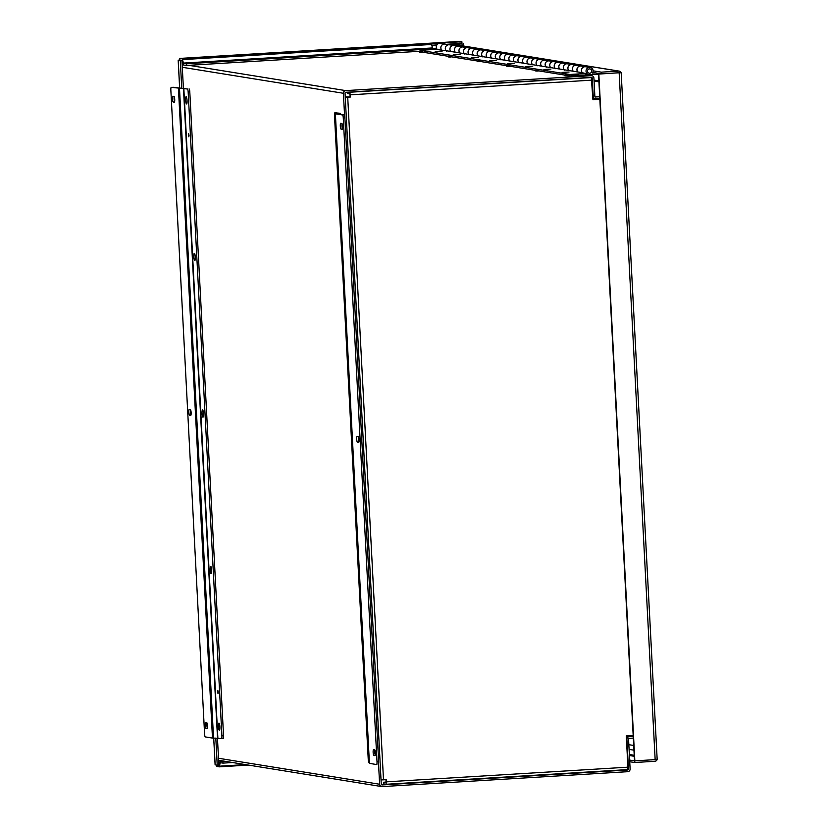 <?xml version="1.0" encoding="UTF-8"?>
<svg xmlns="http://www.w3.org/2000/svg" width="828" height="828" viewBox="0 0 828 828"><rect width="100%" height="100%" fill="white"/><g stroke="black" fill="none" stroke-linecap="round" stroke-linejoin="round"><path stroke-width="1.24" d="M599.845 99.35L592.941 99.774L591.295 77.553L349.809 92.239L350.544 97L345.255 97.259M381.035 779.935L386.324 779.676L386.096 784.282L383.726 783.899L383.643 782.232L385.993 782.605L385.993 779.697M386.438 781.849L627.914 767.173L626.279 735.916L633.182 735.502M590.416 77.418L591.295 77.553M599.845 99.277L592.941 99.702M627.914 767.173L627.583 769.595L386.117 784.271L627.583 769.595M350.544 97L345.245 96.948M348.94 92.094L349.809 92.239M350.213 96.948L349.892 93.906L347.553 93.533L347.481 92.187M383.643 782.232L386.117 782.077M448.124 44.588L458.96 43.925L459.902 43.077L458.96 43.925L459.033 45.281M179.852 60.092L182.295 60.485L183.257 64.232L182.388 64.273A2.515 2.463 99.2 0 0 182.139 64.294M216.387 765.072L216.884 766.449L219.306 766.842L220.196 762.671L222.97 763.116L222.887 761.449L220.113 761.004L218.861 765.113L217.443 737.996M459.768 41.4L461.879 41.731L462.096 45.778M461.952 43.035L446.582 44.339M436.894 44.929L431.978 45.23M181.756 88.368L180.297 60.527L178.175 60.175L179.862 60.092L179.759 58.426L182.201 58.819L183.557 63.352L186.321 63.797L186.403 65.464L183.64 65.019L183.257 64.232M183.402 88.327L181.932 60.434L179.862 60.102M219.306 766.842L248.39 765.072L219.348 766.842M463.618 43.304L463.752 46.047M459.788 41.4L179.759 58.426L459.809 41.4M461.879 41.731L431.057 43.615L432.754 48.2L435.528 48.645L435.559 49.38M180.297 60.527L181.932 60.434M218.871 765.113L217.226 765.207L215.808 738.038M215.156 764.834L217.226 765.207M222.887 761.449L225.071 761.315M222.97 763.116L232.616 762.536M420.096 51.253L186.403 65.464M186.321 63.797L435.528 48.645M187.056 100.436A3.622 0.704 -93.5 0 0 186.134 96.7A3.622 0.704 -93.5 0 0 185.638 100.209A3.622 0.704 -93.5 0 0 186.569 103.945A3.622 0.704 -93.5 0 0 187.056 100.436M195.263 257.032A3.622 0.704 -93.5 0 0 194.342 253.296A3.622 0.704 -93.5 0 0 193.845 256.804A3.622 0.704 -93.5 0 0 194.777 260.541A3.622 0.704 -93.5 0 0 195.263 257.032M203.471 413.627A3.622 0.704 -93.5 0 0 202.539 409.901A3.622 0.704 -93.5 0 0 202.053 413.4A3.622 0.704 -93.5 0 0 202.984 417.136A3.622 0.704 -93.5 0 0 203.471 413.627M211.678 570.223A3.622 0.704 -93.5 0 0 210.747 566.497A3.622 0.704 -93.5 0 0 210.26 569.995A3.622 0.704 -93.5 0 0 211.192 573.732A3.622 0.704 -93.5 0 0 211.678 570.223M219.886 726.829A3.622 0.704 -93.5 0 0 218.954 723.092A3.622 0.704 -93.5 0 0 218.468 726.591A3.622 0.704 -93.5 0 0 219.399 730.327A3.622 0.704 -93.5 0 0 219.886 726.829M189.063 135.264L188.639 133.587L188.836 136.837L189.063 135.264M218.24 692.053L217.826 690.376L217.598 691.949L218.023 693.626L218.24 692.053M178.434 88.492L212.475 738.079L205.303 736.92A2.908 0.559 86.5 0 1 204.588 733.929L170.847 90.148A2.908 0.559 86.5 0 1 171.241 87.333A2.908 0.559 86.5 0 1 171.261 87.333L187.449 89A2.908 0.559 86.5 0 1 188.163 91.991L221.904 735.771A2.908 0.559 86.5 0 1 221.511 738.586A2.908 0.559 86.5 0 1 221.49 738.586L213.541 738.09L179.5 88.503M174.294 102.206A2.908 0.559 -93.5 0 0 174.315 102.206A2.908 0.559 -93.5 0 0 174.708 99.329A2.908 0.559 -93.5 0 0 173.983 96.4L172.855 96.224A2.908 0.559 -93.5 0 0 172.824 96.224A2.908 0.559 -93.5 0 0 172.441 99.091A2.908 0.559 -93.5 0 0 173.155 102.02L174.335 102.196M190.709 415.397A2.908 0.559 -93.5 0 0 190.73 415.397A2.908 0.559 -93.5 0 0 191.113 412.52A2.908 0.559 -93.5 0 0 190.399 409.591L189.27 409.415A2.908 0.559 -93.5 0 0 189.239 409.415A2.908 0.559 -93.5 0 0 188.856 412.282A2.908 0.559 -93.5 0 0 189.571 415.211L190.75 415.397M207.124 728.588A2.908 0.559 -93.5 0 0 207.145 728.588A2.908 0.559 -93.5 0 0 207.528 725.721A2.908 0.559 -93.5 0 0 206.814 722.792L205.686 722.606A2.908 0.559 -93.5 0 0 205.654 722.606A2.908 0.559 -93.5 0 0 205.272 725.473A2.908 0.559 -93.5 0 0 205.986 728.402L207.166 728.588M187.449 89L172.907 87.24A2.908 0.559 -93.5 0 0 172.876 87.24A2.908 0.559 -93.5 0 0 172.855 87.24M212.475 738.079L213.541 738.09M174.19 96.607A2.908 0.559 -93.5 0 0 174.108 99.319A2.908 0.559 -93.5 0 0 174.594 101.709M190.606 409.798A2.908 0.559 -93.5 0 0 190.523 412.52A2.908 0.559 -93.5 0 0 191.009 414.911M207.021 722.999A2.908 0.559 -93.5 0 0 206.928 725.711A2.908 0.559 -93.5 0 0 207.424 728.102M189.084 88.896A2.908 0.559 86.5 0 1 189.798 91.887L223.539 735.678A2.908 0.559 86.5 0 1 223.146 738.483A2.908 0.559 86.5 0 1 223.125 738.483L221.511 738.586M369.423 763.395L335.381 113.809L342.544 114.968A2.908 0.559 86.5 0 1 343.268 117.959L377.009 761.739A2.908 0.559 86.5 0 1 376.616 764.554A2.908 0.559 86.5 0 1 376.595 764.554L369.423 763.354M373.563 749.682A2.908 0.559 -93.5 0 0 373.542 749.682A2.908 0.559 -93.5 0 0 373.149 752.559A2.908 0.559 -93.5 0 0 373.863 755.488L375.001 755.664A2.908 0.559 -93.5 0 0 375.022 755.664A2.908 0.559 -93.5 0 0 375.415 752.797A2.908 0.559 -93.5 0 0 374.701 749.868L373.563 749.682M357.147 436.491A2.908 0.559 -93.5 0 0 357.127 436.491A2.908 0.559 -93.5 0 0 356.733 439.368A2.908 0.559 -93.5 0 0 357.448 442.287L358.586 442.473A2.908 0.559 -93.5 0 0 358.607 442.473A2.908 0.559 -93.5 0 0 359 439.606A2.908 0.559 -93.5 0 0 358.286 436.677L357.147 436.491M340.732 123.3A2.908 0.559 -93.5 0 0 340.712 123.3A2.908 0.559 -93.5 0 0 340.318 126.166A2.908 0.559 -93.5 0 0 341.043 129.096L342.171 129.282A2.908 0.559 -93.5 0 0 342.202 129.282A2.908 0.559 -93.5 0 0 342.585 126.415A2.908 0.559 -93.5 0 0 341.871 123.486L340.732 123.3M369.319 762.433L368.946 762.371A2.908 0.559 86.5 0 1 368.232 759.38L334.491 115.589A2.908 0.559 86.5 0 1 334.885 112.784A2.908 0.559 86.5 0 1 334.905 112.784L340.215 113.291L337.141 113.726M378.251 764.451L378.23 764.451A2.908 0.559 -93.5 0 0 378.251 764.451A2.908 0.559 -93.5 0 0 378.644 761.646L377.009 761.739M343.268 117.959L344.903 117.855L378.644 761.646M344.903 117.855A2.908 0.559 -93.5 0 0 344.189 114.864L342.544 114.968M335.381 113.809L338.538 113.374L334.905 112.784M337.141 113.674L344.189 114.864M374.898 750.075A2.908 0.559 -93.5 0 0 374.815 752.787A2.908 0.559 -93.5 0 0 375.301 755.177M358.483 436.884A2.908 0.559 -93.5 0 0 358.4 439.596A2.908 0.559 -93.5 0 0 358.886 441.986M342.067 123.693A2.908 0.559 -93.5 0 0 341.985 126.405A2.908 0.559 -93.5 0 0 342.471 128.795M336.499 112.691A2.908 0.559 86.5 0 1 336.52 112.68A2.908 0.559 86.5 0 1 336.551 112.68L334.885 112.784M420.096 51.44L420.044 50.322L435.694 49.37L446.157 50.736A3.622 3.56 -80.8 0 1 449.459 44.805A3.622 3.56 -80.8 0 1 449.48 44.805A3.622 3.56 99.2 0 0 446.571 51.129M441.717 50.022A3.622 3.56 -80.8 0 1 445.019 44.091A3.622 3.56 -80.8 0 0 444.967 44.081L440.434 43.346A3.622 3.56 99.2 0 0 437.494 49.659M446.157 50.736L455.234 52.205A3.622 3.56 -80.8 0 1 458.536 46.264A3.622 3.56 -80.8 0 1 458.557 46.275A3.622 3.56 99.2 0 0 455.648 52.588M450.794 51.491A3.622 3.56 -80.8 0 1 454.086 45.55L463.121 47.01A3.622 3.56 99.2 0 0 459.83 52.951A3.622 3.56 -80.8 0 1 463.162 47.02L467.613 47.734A3.622 3.56 -80.8 0 1 467.634 47.734A3.622 3.56 -80.8 0 0 464.311 53.665L455.234 52.205M464.311 53.665L473.388 55.134A3.622 3.56 -80.8 0 1 476.69 49.194A3.622 3.56 -80.8 0 1 476.711 49.204A3.622 3.56 99.2 0 0 473.792 55.517M468.938 54.41A3.622 3.56 -80.8 0 1 472.239 48.479A3.622 3.56 99.2 0 0 472.198 48.469A3.622 3.56 99.2 0 0 468.907 54.42M482.465 56.594A3.622 3.56 -80.8 0 1 485.757 50.663A3.622 3.56 -80.8 0 1 485.777 50.663L481.316 49.939A3.622 3.56 -80.8 0 0 478.015 55.88L487.092 57.339A3.622 3.56 -80.8 0 1 490.383 51.408A3.622 3.56 99.2 0 0 490.342 51.398A3.622 3.56 99.2 0 0 487.05 57.339L491.532 58.053A3.622 3.56 -80.8 0 1 494.833 52.123A3.622 3.56 -80.8 0 1 494.854 52.133L490.383 51.408M491.532 58.053L500.609 59.523A3.622 3.56 -80.8 0 1 503.91 53.592A3.622 3.56 -80.8 0 1 503.931 53.592A3.622 3.56 99.2 0 0 501.023 59.906M496.169 58.809A3.622 3.56 -80.8 0 1 499.46 52.868A3.622 3.56 99.2 0 0 499.419 52.868A3.622 3.56 99.2 0 0 496.127 58.809M509.686 60.982A3.622 3.56 -80.8 0 1 512.987 55.052A3.622 3.56 -80.8 0 1 513.008 55.052L508.537 54.337A3.622 3.56 -80.8 0 0 505.235 60.268L514.312 61.727A3.622 3.56 -80.8 0 1 517.614 55.797A3.622 3.56 99.2 0 0 517.562 55.786A3.622 3.56 99.2 0 0 514.271 61.738L518.763 62.452A3.622 3.56 -80.8 0 1 522.054 56.511A3.622 3.56 -80.8 0 1 522.085 56.521A3.622 3.56 99.2 0 0 519.166 62.835M518.763 62.452L527.829 63.911A3.622 3.56 -80.8 0 1 531.131 57.981A3.622 3.56 -80.8 0 1 531.152 57.981M523.389 63.197A3.622 3.56 -80.8 0 1 526.691 57.267L531.131 57.981M536.906 65.381A3.622 3.56 -80.8 0 1 540.208 59.44A3.622 3.56 -80.8 0 1 540.229 59.45L535.757 58.726A3.622 3.56 -80.8 0 0 532.466 64.656L541.533 66.126A3.622 3.56 -80.8 0 1 544.834 60.185A3.622 3.56 99.2 0 0 544.793 60.185A3.622 3.56 99.2 0 0 541.502 66.126L545.983 66.84A3.622 3.56 -80.8 0 1 549.285 60.91A3.622 3.56 -80.8 0 1 549.306 60.91A3.622 3.56 99.2 0 0 546.397 67.223M545.983 66.84L555.06 68.3A3.622 3.56 -80.8 0 1 558.362 62.369A3.622 3.56 -80.8 0 1 558.382 62.369A3.622 3.56 99.2 0 0 555.464 68.693M550.61 67.585A3.622 3.56 -80.8 0 1 553.911 61.655L562.936 63.114A3.622 3.56 99.2 0 0 562.936 63.114A3.622 3.56 99.2 0 0 559.645 69.055M564.137 69.769A3.622 3.56 -80.8 0 1 567.428 63.839A3.622 3.56 -80.8 0 1 567.459 63.839L562.988 63.114A3.622 3.56 -80.8 0 0 559.687 69.055L568.764 70.515A3.622 3.56 -80.8 0 1 572.055 64.584A3.622 3.56 99.2 0 0 572.013 64.574A3.622 3.56 99.2 0 0 568.722 70.515M568.764 70.515L573.204 71.229A3.622 3.56 -80.8 0 1 576.505 65.298A3.622 3.56 -80.8 0 1 576.526 65.298A3.622 3.56 99.2 0 0 573.618 71.612M573.204 71.229L582.281 72.698A3.622 3.56 -80.8 0 1 585.582 66.757A3.622 3.56 -80.8 0 1 585.603 66.768A3.622 3.56 99.2 0 0 582.695 73.081M577.84 71.974A3.622 3.56 -80.8 0 1 581.132 66.043L590.167 67.503A3.622 3.56 99.2 0 0 586.038 70.908A3.622 3.56 99.2 0 0 589.774 74.696L598.53 74.168M435.042 51.926L442.028 51.533L435.042 51.926M453.185 54.855L460.182 54.462L453.185 54.855M471.339 57.784L478.325 57.391L471.339 57.784M489.493 60.713L496.479 60.32L489.493 60.713M507.636 63.642L514.633 63.249L507.636 63.642M525.79 66.571L532.777 66.168L525.79 66.571M543.934 69.49L550.93 69.097L543.934 69.49M562.088 72.419L569.074 72.026L562.088 72.419M566.093 74.799L567.842 74.768L564.81 74.934L564.882 75.783L569.85 75.907L578.296 75.472L578.234 74.655M578.286 75.4L585.51 74.965L585.427 73.526L582.281 72.698M419.682 52.34L422.684 52.185L448.672 56.366M448.735 56.211L451.705 56.045L448.704 56.211L448.724 57.049L451.746 56.873L477.704 61.055M477.756 61.707L480.768 61.551L506.746 65.733M508.019 65.433L509.779 65.412L506.757 65.578L506.798 66.416L509.82 66.24L535.788 70.421M538.862 70.918L564.82 75.1M478.015 55.88L473.388 55.134M505.235 60.268L500.609 59.523M532.466 64.656L527.829 63.911M559.687 69.055L555.06 68.3M585.427 73.526L569.778 74.479L569.85 75.907M420.044 50.322L569.778 74.479M441.676 50.022A3.622 3.56 -80.8 0 1 444.967 44.081M576.547 65.308L581.09 66.033A3.622 3.56 99.2 0 0 581.09 66.033A3.622 3.56 99.2 0 0 577.799 71.984M572.013 64.574L567.48 63.839A3.622 3.56 99.2 0 0 564.541 70.152M549.326 60.91L553.87 61.645A3.622 3.56 99.2 0 0 553.87 61.645A3.622 3.56 99.2 0 0 550.579 67.585M544.793 60.185L540.249 59.45A3.622 3.56 99.2 0 0 537.32 65.764M528.243 64.294A3.622 3.56 99.2 0 1 531.183 57.991L535.716 58.716A3.622 3.56 99.2 0 0 535.716 58.716A3.622 3.56 99.2 0 0 532.425 64.667M522.106 56.521L526.639 57.256A3.622 3.56 99.2 0 0 526.639 57.256A3.622 3.56 99.2 0 0 523.348 63.197M517.562 55.786L513.029 55.062A3.622 3.56 99.2 0 0 510.089 61.365M503.952 53.592L508.495 54.327A3.622 3.56 99.2 0 0 508.495 54.327A3.622 3.56 99.2 0 0 505.204 60.268M503.91 53.592L494.875 52.133A3.622 3.56 99.2 0 0 491.946 58.446M490.342 51.398L485.808 50.663A3.622 3.56 99.2 0 0 482.869 56.977M476.731 49.204L481.265 49.939A3.622 3.56 99.2 0 0 481.265 49.939A3.622 3.56 99.2 0 0 477.973 55.88M476.69 49.194L467.654 47.745A3.622 3.56 99.2 0 0 464.725 54.048M449.511 44.815L454.044 45.54A3.622 3.56 99.2 0 0 454.044 45.54A3.622 3.56 99.2 0 0 450.753 51.491M589.702 73.257A2.184 2.142 -80.8 0 1 587.445 70.98A2.184 2.142 -80.8 0 1 589.929 68.921A2.184 2.142 -80.8 0 1 589.702 73.257M595.601 72.905L592.537 73.092A3.622 3.56 99.2 0 0 590.167 67.503M592.869 72.46L601.366 73.837L621.145 72.626L621.166 73.433L621.145 72.636L598.52 74.013L634.517 760.849L629.642 760.063M621.166 73.433L621.145 72.636L598.841 74.065L634.838 760.901L634.6 762.516L629.735 761.739M634.6 762.516L654.917 761.284A2.515 2.463 -80.8 0 0 657.142 759.473L657.08 758.603L657.142 759.473L634.838 760.901M621.145 72.626A2.515 2.463 99.2 0 0 618.744 71.105L601.273 72.16L601.366 73.837M593.138 70.846L601.273 72.16M619.272 71.125L458.008 45.116A2.515 2.463 99.2 0 0 457.48 45.095L452.937 45.364M599.793 98.449L595.808 98.687A2.515 2.463 -80.8 0 1 593.221 96.327L592.268 78.142A0.838 0.818 -80.8 0 0 591.399 77.356L345.814 92.291A0.838 0.818 99.2 0 0 345.038 93.171L381.253 784.147A0.838 0.818 -80.8 0 0 382.122 784.934L627.696 769.999A0.838 0.818 -80.8 0 0 628.473 769.119L626.91 739.332A2.515 2.463 -80.8 0 1 629.239 736.672L633.234 736.434M595.373 96.959L599.71 96.772M595.725 97.021A0.838 0.818 -80.8 0 1 594.856 96.234L593.904 78.039A2.515 2.463 -80.8 0 0 591.844 75.71L585.489 74.686M344.572 115.537L343.403 93.274A2.515 2.463 -80.8 0 1 345.731 90.614L591.316 75.69A2.515 2.463 -80.8 0 1 591.844 75.71M633.316 738.1L629.332 738.338A0.838 0.818 -80.8 0 0 628.555 739.228L630.118 769.015A2.515 2.463 -80.8 0 1 627.79 771.675L382.205 786.6A2.515 2.463 -80.8 0 1 379.617 784.24L378.551 763.892M479.464 60.858L477.715 60.889L477.756 61.727L477.694 60.889L480.716 60.713L479.578 60.848L479.619 61.686L479.443 60.858L479.505 61.686M509.779 65.412L509.82 66.24L509.758 65.402M535.84 71.073L538.862 70.929L538.8 70.101M535.778 70.256L538.8 70.08L535.778 70.256L535.861 71.105M577.116 75.596L577.075 74.768L577.116 75.596M575.212 74.799L578.234 74.634L575.212 74.799L575.294 75.648M567.904 75.607L567.853 74.779L567.904 75.607M451.705 56.045L451.726 56.863L451.684 56.035M629.083 749.392L633.948 750.168M480.726 60.734L480.768 61.551M477.777 60.889L477.787 61.727M508.609 65.536L508.651 66.364L508.599 65.526M508.485 65.536L508.537 66.375M506.808 65.578L506.819 66.416M506.777 66.406L506.736 65.567L508.03 65.443M538.8 70.08L538.862 70.929M537.651 70.214L537.693 71.053L537.641 70.214M537.527 70.225L537.579 71.063M578.234 74.634L578.296 75.472M576.961 74.768L577.012 75.607M566.694 74.903L566.735 75.731L566.683 74.903M566.569 74.903L566.621 75.741M564.862 74.944L564.903 75.783L564.831 74.944M564.81 74.934L566.104 74.81M450.535 56.169L450.577 56.997L450.525 56.159M450.411 56.169L450.463 57.008M448.683 56.211L448.724 57.049L448.662 56.2M421.524 52.319L421.483 51.481L419.62 51.512L422.622 51.346L421.493 51.481L421.535 52.319M422.642 51.367L422.684 52.185M421.38 51.491L421.421 52.319M419.661 51.533L419.703 52.361L419.641 51.522M651.377 759.897L655.652 759.628M619.654 72.719L615.38 72.988M598.872 80.875L594.007 80.088M598.923 81.827L594.059 81.04M596.295 98.656L599.834 99.225M628.845 744.693L633.71 745.469M591.916 80.14L350.43 94.827M347.719 97.166L383.499 779.852M432.061 45.561L436.698 45.281M219.503 763.737L218.799 763.778M219.368 764.627L218.84 764.658M459.923 43.532L460.026 45.436M220.103 762.899L221.19 762.826M245.409 764.596L219.617 766.159M431.409 43.667L182.201 58.819M183.557 63.352L432.754 48.2M182.584 59.606L431.792 44.453M432.63 47.931L183.423 63.083M178.227 60.196L179.697 88.337M215.104 764.855L213.707 738.09L215.156 764.875M221.531 738.576L223.125 738.483M173.155 102.02L174.532 101.937M189.571 415.211L190.947 415.128M205.986 728.402L207.362 728.319M183.464 88.41L217.516 737.996M188.163 91.991L189.798 91.887M217.867 737.996L183.826 88.42M223.539 735.678L221.904 735.771M373.863 755.488L375.239 755.405M357.448 442.287L358.824 442.204M341.043 129.096L342.409 129.013M339.832 114.16L339.791 113.364M634.217 755.281L629.352 754.494M634.279 756.295L629.404 755.519M457.48 45.095L618.744 71.105M619.158 72.823L655.155 759.669M585.5 74.748L591.316 75.69M345.731 90.614L188.867 65.319M183.309 64.418L182.388 64.273M591.585 78.029L592.268 78.142M625.854 769.698L627.696 769.999M628.473 769.119L627.852 769.015M379.617 784.24L218.509 758.262M182.295 67.285L343.403 93.274M626.289 736.195L629.239 736.672M178.175 60.175L179.645 88.327M369.371 763.375L335.33 113.788M340.267 114.233L340.215 113.291M449.459 44.805L445.019 44.091M522.054 56.511L517.614 55.797M549.285 60.91L544.834 60.185M576.505 65.298L572.055 64.584M589.008 74.665L585.458 74.085M657.153 759.1L621.197 72.968M218.613 760.27L381.677 786.569M595.28 98.656L592.858 98.273M480.737 60.723L480.789 61.562M422.663 51.357L422.704 52.195M419.62 51.512L419.661 52.35"/></g></svg>
